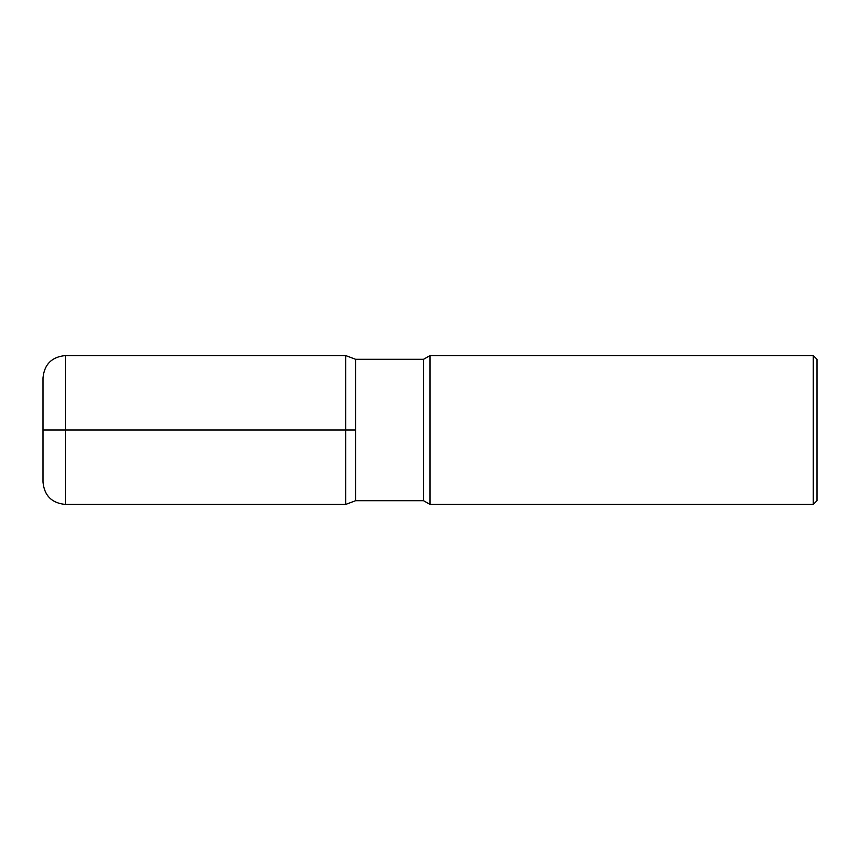 <?xml version="1.0" encoding="UTF-8"?>
<svg xmlns="http://www.w3.org/2000/svg" width="860" height="860" viewBox="0 0 860 860"><rect width="100%" height="100%" fill="white"/><g stroke="black" fill="none" stroke-linecap="round" stroke-linejoin="round"><path stroke-width="1.29" d="M430 430L430 355.578L813.28 355.578L813.28 504.422L430 504.422L430 430M813.28 355.578L817 359.297L817 500.703L813.28 504.422M43 430L345.731 430L345.731 355.578L355.578 359.297L355.578 500.703L355.578 359.297L423.55 359.297L430 355.578M345.731 355.578L65.328 355.578L65.328 504.422L345.731 504.422L355.578 500.703L423.55 500.703L423.55 359.297M65.328 504.422C51.761 503.1 44.322 495.661 43 482.094L43 377.906C44.322 364.339 51.761 356.9 65.328 355.578M345.731 504.422L345.731 430L355.578 430M423.55 500.703L430 504.422"/></g></svg>
